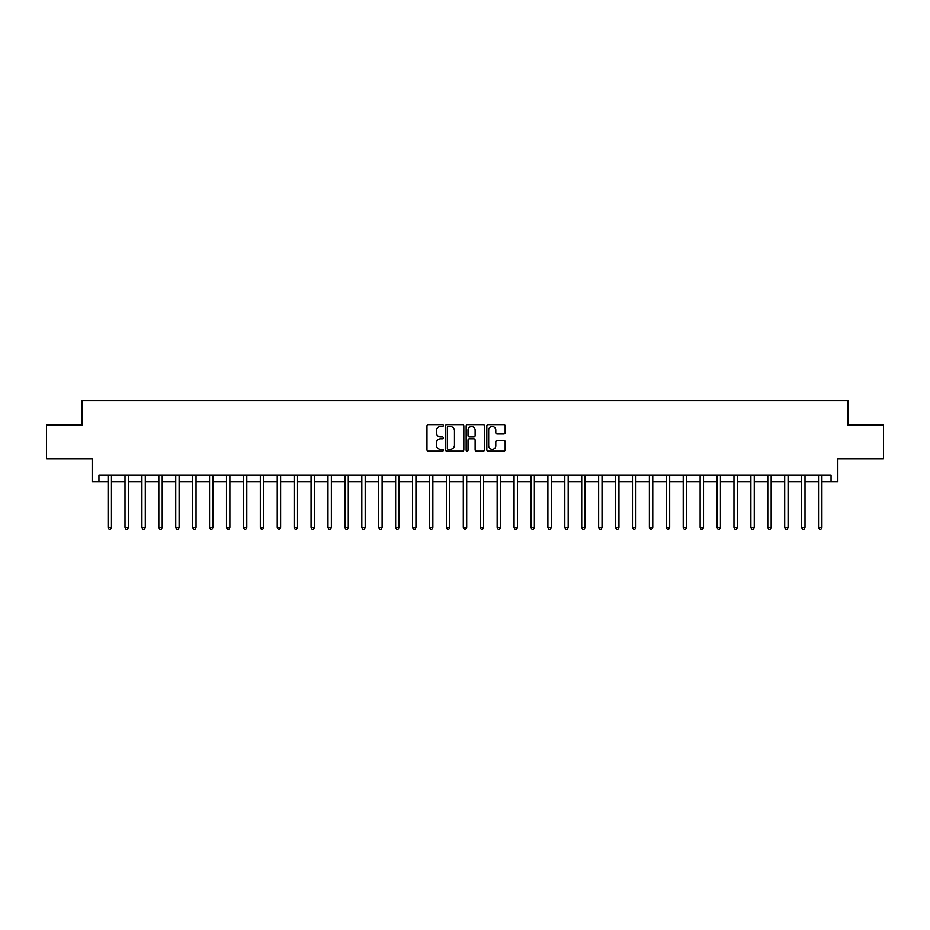 <?xml version="1.0" encoding="UTF-8"?>
<svg xmlns="http://www.w3.org/2000/svg" width="930" height="930" viewBox="0 0 930 930"><rect width="100%" height="100%" fill="white"/><g stroke="black" fill="none" stroke-linecap="round" stroke-linejoin="round"><path stroke-width="1.4" d="M443.343 425.58A0.93 0.93 0 0 0 442.413 424.65L428.3 424.65A1.325 1.325 0 0 0 426.975 425.975L426.975 449.888A1.325 1.325 0 0 0 428.3 451.213L442.413 451.213A0.93 0.93 0 0 0 443.343 450.283A0.93 0.93 0 0 0 442.413 449.353L440.588 449.353A4.255 4.255 0 0 1 436.344 445.11L436.344 443.11A4.255 4.255 0 0 1 440.588 438.867L442.413 438.867A0.93 0.93 0 0 0 443.343 437.937A0.93 0.93 0 0 0 442.413 437.007L440.588 437.007A4.255 4.255 0 0 1 436.344 432.752L436.344 430.764A4.255 4.255 0 0 1 440.588 426.51L442.413 426.51A0.93 0.93 0 0 0 443.343 425.58M503.816 434.019A1.325 1.325 0 0 0 505.153 432.683L505.153 425.975A1.325 1.325 0 0 0 503.816 424.65L488.145 424.65A1.325 1.325 0 0 0 486.82 425.975L486.82 449.888A1.325 1.325 0 0 0 488.145 451.213L503.816 451.213A1.325 1.325 0 0 0 505.153 449.888L505.153 441.785A1.325 1.325 0 0 0 503.816 440.46L497.108 440.46A1.325 1.325 0 0 0 495.783 441.785L495.783 445.807A3.557 3.557 0 0 1 492.226 449.353A3.557 3.557 0 0 1 488.68 445.807L488.68 430.067A3.557 3.557 0 0 1 492.226 426.51A3.557 3.557 0 0 1 495.783 430.067L495.783 432.683A1.325 1.325 0 0 0 497.108 434.019L503.816 434.019M98.94 481.914L98.94 475.149L831.06 475.149L831.06 481.914L837.825 481.914L837.825 458.909L883.5 458.909L883.5 425.08L847.974 425.08L847.974 400.714L82.026 400.714L82.026 425.08L46.5 425.08L46.5 458.909L92.175 458.909L92.175 481.914L108.078 481.914M463.838 425.975A1.325 1.325 0 0 0 462.512 424.65L446.83 424.65A1.325 1.325 0 0 0 445.505 425.975L445.505 449.888A1.325 1.325 0 0 0 446.83 451.213L462.512 451.213A1.325 1.325 0 0 0 463.838 449.888L463.838 425.975M467.488 424.65L483.17 424.65A1.325 1.325 0 0 1 484.495 425.975L484.495 449.888A1.325 1.325 0 0 1 483.17 451.213L476.462 451.213A1.325 1.325 0 0 1 475.125 449.888L475.125 440.192A1.325 1.325 0 0 0 473.8 438.867L469.348 438.867A1.325 1.325 0 0 0 468.023 440.192L468.023 450.283A0.93 0.93 0 0 1 467.093 451.213A0.93 0.93 0 0 1 466.163 450.283L466.163 425.975A1.325 1.325 0 0 1 467.488 424.65M111.46 481.914L124.992 481.914M128.375 481.914L141.906 481.914M145.289 481.914L158.821 481.914M162.204 481.914L175.735 481.914M179.118 481.914L192.65 481.914M196.032 481.914L209.564 481.914M212.958 481.914L226.49 481.914M229.873 481.914L243.404 481.914M246.787 481.914L260.319 481.914M263.702 481.914L277.233 481.914M280.616 481.914L294.147 481.914M297.53 481.914L311.062 481.914M314.445 481.914L327.976 481.914M331.359 481.914L344.902 481.914M348.285 481.914L361.817 481.914M365.199 481.914L378.731 481.914M382.114 481.914L395.645 481.914M399.028 481.914L412.56 481.914M415.943 481.914L429.474 481.914M432.857 481.914L446.388 481.914M449.771 481.914L463.303 481.914M466.697 481.914L480.229 481.914M483.612 481.914L497.143 481.914M500.526 481.914L514.058 481.914M517.44 481.914L530.972 481.914M534.355 481.914L547.886 481.914M551.269 481.914L564.801 481.914M568.183 481.914L581.715 481.914M585.098 481.914L598.641 481.914M602.024 481.914L615.555 481.914M618.938 481.914L632.47 481.914M635.853 481.914L649.384 481.914M652.767 481.914L666.298 481.914M669.681 481.914L683.213 481.914M686.596 481.914L700.127 481.914M703.51 481.914L717.042 481.914M720.436 481.914L733.968 481.914M737.351 481.914L750.882 481.914M754.265 481.914L767.796 481.914M771.179 481.914L784.711 481.914M788.094 481.914L801.625 481.914M805.008 481.914L818.54 481.914M821.922 481.914L831.06 481.914M448.295 426.51A0.93 0.93 0 0 0 447.365 427.44L447.365 448.423A0.93 0.93 0 0 0 448.295 449.353L450.225 449.353A4.255 4.255 0 0 0 454.468 445.11L454.468 430.764A4.255 4.255 0 0 0 450.225 426.51L448.295 426.51M475.125 430.125A3.557 3.557 0 0 0 471.58 426.579A3.557 3.557 0 0 0 468.023 430.125L468.023 435.682A1.325 1.325 0 0 0 469.348 437.007L473.8 437.007A1.325 1.325 0 0 0 475.125 435.682L475.125 430.125M111.623 475.149L111.553 475.323A1.349 1.349 90 0 0 111.46 475.823L111.46 527.519L108.078 527.519L108.078 475.823A1.349 1.349 90 0 0 107.973 475.323L107.903 475.149M111.46 527.519L110.438 529.286L109.089 529.286L108.078 527.519M128.538 475.149L128.468 475.323A1.349 1.349 90.3 0 0 128.375 475.823L128.375 527.519L124.992 527.519L124.992 475.823A1.349 1.349 90.3 0 0 124.887 475.323L124.818 475.149M128.375 527.519L127.364 529.286L126.003 529.286L124.992 527.519M145.452 475.149L145.382 475.323A1.349 1.349 90.3 0 0 145.289 475.823L145.289 527.519L141.906 527.519L141.906 475.823A1.349 1.349 90.3 0 0 141.813 475.323L141.744 475.149M145.289 527.519L144.278 529.286L142.918 529.286L141.906 527.519M162.366 475.149L162.308 475.323A1.349 1.349 90.3 0 0 162.204 475.823L162.204 527.519L158.821 527.519L158.821 475.823A1.349 1.349 90.3 0 0 158.728 475.323L158.658 475.149M162.204 527.519L161.192 529.286L159.832 529.286L158.821 527.519M179.292 475.149L179.223 475.323A1.349 1.349 90.3 0 0 179.118 475.823L179.118 527.519L175.735 527.519L175.735 475.823A1.349 1.349 90.3 0 0 175.642 475.323L175.572 475.149M179.118 527.519L178.107 529.286L176.758 529.286L175.735 527.519M196.207 475.149L196.137 475.323A1.349 1.349 90.3 0 0 196.032 475.823L196.032 527.519L192.65 527.519L192.65 475.823A1.349 1.349 90.3 0 0 192.556 475.323L192.487 475.149M196.032 527.519L195.021 529.286L193.673 529.286L192.65 527.519M213.121 475.149L213.051 475.323A1.349 1.349 90.3 0 0 212.958 475.823L212.958 527.519L209.564 527.519L209.564 475.823A1.349 1.349 90.3 0 0 209.471 475.323L209.401 475.149M212.958 527.519L211.935 529.286L210.587 529.286L209.564 527.519M230.036 475.149L229.966 475.323A1.349 1.349 90.3 0 0 229.873 475.823L229.873 527.519L226.49 527.519L226.49 475.823A1.349 1.349 90.3 0 0 226.385 475.323L226.316 475.149M229.873 527.519L228.85 529.286L227.501 529.286L226.49 527.519M246.95 475.149L246.88 475.323A1.349 1.349 90.3 0 0 246.787 475.823L246.787 527.519L243.404 527.519L243.404 475.823A1.349 1.349 90.3 0 0 243.3 475.323L243.23 475.149M246.787 527.519L245.764 529.286L244.416 529.286L243.404 527.519M263.864 475.149L263.795 475.323A1.349 1.349 90.3 0 0 263.702 475.823L263.702 527.519L260.319 527.519L260.319 475.823A1.349 1.349 90.3 0 0 260.214 475.323L260.156 475.149M263.702 527.519L262.69 529.286L261.33 529.286L260.319 527.519M280.779 475.149L280.709 475.323A1.349 1.349 90.3 0 0 280.616 475.823L280.616 527.519L277.233 527.519L277.233 475.823A1.349 1.349 90.3 0 0 277.14 475.323L277.07 475.149M280.616 527.519L279.605 529.286L278.244 529.286L277.233 527.519M297.705 475.149L297.635 475.323A1.349 1.349 90.3 0 0 297.53 475.823L297.53 527.519L294.147 527.519L294.147 475.823A1.349 1.349 90.3 0 0 294.054 475.323L293.985 475.149M297.53 527.519L296.519 529.286L295.159 529.286L294.147 527.519M314.619 475.149L314.549 475.323A1.349 1.349 90.3 0 0 314.445 475.823L314.445 527.519L311.062 527.519L311.062 475.823A1.349 1.349 90.3 0 0 310.969 475.323L310.899 475.149M314.445 527.519L313.433 529.286L312.085 529.286L311.062 527.519M331.533 475.149L331.464 475.323A1.349 1.349 90.3 0 0 331.359 475.823L331.359 527.519L327.976 527.519L327.976 475.823A1.349 1.349 90.3 0 0 327.883 475.323L327.813 475.149M331.359 527.519L330.348 529.286L328.999 529.286L327.976 527.519M348.448 475.149L348.378 475.323A1.349 1.349 90.3 0 0 348.285 475.823L348.285 527.519L344.902 527.519L344.902 475.823A1.349 1.349 90.3 0 0 344.798 475.323L344.728 475.149M348.285 527.519L347.262 529.286L345.914 529.286L344.902 527.519M365.362 475.149L365.292 475.323A1.349 1.349 90.3 0 0 365.199 475.823L365.199 527.519L361.817 527.519L361.817 475.823A1.349 1.349 90.3 0 0 361.712 475.323L361.642 475.149M365.199 527.519L364.176 529.286L362.828 529.286L361.817 527.519M382.276 475.149L382.207 475.323A1.349 1.349 90.3 0 0 382.114 475.823L382.114 527.519L378.731 527.519L378.731 475.823A1.349 1.349 90.3 0 0 378.626 475.323L378.557 475.149M382.114 527.519L381.102 529.286L379.742 529.286L378.731 527.519M399.191 475.149L399.121 475.323A1.349 1.349 90.3 0 0 399.028 475.823L399.028 527.519L395.645 527.519L395.645 475.823A1.349 1.349 90.3 0 0 395.552 475.323L395.483 475.149M399.028 527.519L398.017 529.286L396.657 529.286L395.645 527.519M416.105 475.149L416.047 475.323A1.349 1.349 90.3 0 0 415.943 475.823L415.943 527.519L412.56 527.519L412.56 475.823A1.349 1.349 90.3 0 0 412.467 475.323L412.397 475.149M415.943 527.519L414.931 529.286L413.571 529.286L412.56 527.519M433.031 475.149L432.962 475.323A1.349 1.349 90.3 0 0 432.857 475.823L432.857 527.519L429.474 527.519L429.474 475.823A1.349 1.349 90.3 0 0 429.381 475.323L429.311 475.149M432.857 527.519L431.846 529.286L430.497 529.286L429.474 527.519M449.946 475.149L449.876 475.323A1.349 1.349 90.3 0 0 449.771 475.823L449.771 527.519L446.388 527.519L446.388 475.823A1.349 1.349 90.3 0 0 446.295 475.323L446.226 475.149M449.771 527.519L448.76 529.286L447.411 529.286L446.388 527.519M466.86 475.149L466.79 475.323A1.349 1.349 90.3 0 0 466.697 475.823L466.697 527.519L463.303 527.519L463.303 475.823A1.349 1.349 90.3 0 0 463.21 475.323L463.14 475.149M466.697 527.519L465.674 529.286L464.326 529.286L463.303 527.519M483.774 475.149L483.705 475.323A1.349 1.349 90.3 0 0 483.612 475.823L483.612 527.519L480.229 527.519L480.229 475.823A1.349 1.349 90.3 0 0 480.124 475.323L480.054 475.149M483.612 527.519L482.589 529.286L481.24 529.286L480.229 527.519M500.689 475.149L500.619 475.323A1.349 1.349 90.3 0 0 500.526 475.823L500.526 527.519L497.143 527.519L497.143 475.823A1.349 1.349 90.3 0 0 497.039 475.323L496.969 475.149M500.526 527.519L499.503 529.286L498.155 529.286L497.143 527.519M517.603 475.149L517.533 475.323A1.349 1.349 90.3 0 0 517.44 475.823L517.44 527.519L514.058 527.519L514.058 475.823A1.349 1.349 90.3 0 0 513.953 475.323L513.895 475.149M517.44 527.519L516.429 529.286L515.069 529.286L514.058 527.519M534.518 475.149L534.448 475.323A1.349 1.349 90.3 0 0 534.355 475.823L534.355 527.519L530.972 527.519L530.972 475.823A1.349 1.349 90.3 0 0 530.879 475.323L530.809 475.149M534.355 527.519L533.343 529.286L531.983 529.286L530.972 527.519M551.444 475.149L551.374 475.323A1.349 1.349 90.3 0 0 551.269 475.823L551.269 527.519L547.886 527.519L547.886 475.823A1.349 1.349 90.3 0 0 547.793 475.323L547.724 475.149M551.269 527.519L550.258 529.286L548.898 529.286L547.886 527.519M568.358 475.149L568.288 475.323A1.349 1.349 90.3 0 0 568.183 475.823L568.183 527.519L564.801 527.519L564.801 475.823A1.349 1.349 90.3 0 0 564.708 475.323L564.638 475.149M568.183 527.519L567.172 529.286L565.824 529.286L564.801 527.519M585.272 475.149L585.202 475.323A1.349 1.349 90.3 0 0 585.098 475.823L585.098 527.519L581.715 527.519L581.715 475.823A1.349 1.349 90.3 0 0 581.622 475.323L581.552 475.149M585.098 527.519L584.087 529.286L582.738 529.286L581.715 527.519M602.187 475.149L602.117 475.323A1.349 1.349 90.3 0 0 602.024 475.823L602.024 527.519L598.641 527.519L598.641 475.823A1.349 1.349 90.3 0 0 598.536 475.323L598.467 475.149M602.024 527.519L601.001 529.286L599.652 529.286L598.641 527.519M619.101 475.149L619.031 475.323A1.349 1.349 90.3 0 0 618.938 475.823L618.938 527.519L615.555 527.519L615.555 475.823A1.349 1.349 90.3 0 0 615.451 475.323L615.381 475.149M618.938 527.519L617.915 529.286L616.567 529.286L615.555 527.519M636.015 475.149L635.946 475.323A1.349 1.349 90.3 0 0 635.853 475.823L635.853 527.519L632.47 527.519L632.47 475.823A1.349 1.349 90.3 0 0 632.365 475.323L632.295 475.149M635.853 527.519L634.841 529.286L633.481 529.286L632.47 527.519M652.93 475.149L652.86 475.323A1.349 1.349 90.3 0 0 652.767 475.823L652.767 527.519L649.384 527.519L649.384 475.823A1.349 1.349 90.3 0 0 649.291 475.323L649.221 475.149M652.767 527.519L651.756 529.286L650.396 529.286L649.384 527.519M669.844 475.149L669.786 475.323A1.349 1.349 90.3 0 0 669.681 475.823L669.681 527.519L666.298 527.519L666.298 475.823A1.349 1.349 90.3 0 0 666.206 475.323L666.136 475.149M669.681 527.519L668.67 529.286L667.31 529.286L666.298 527.519M686.77 475.149L686.7 475.323A1.349 1.349 90.3 0 0 686.596 475.823L686.596 527.519L683.213 527.519L683.213 475.823A1.349 1.349 90.3 0 0 683.12 475.323L683.05 475.149M686.596 527.519L685.584 529.286L684.236 529.286L683.213 527.519M703.685 475.149L703.615 475.323A1.349 1.349 90.3 0 0 703.51 475.823L703.51 527.519L700.127 527.519L700.127 475.823A1.349 1.349 90.3 0 0 700.034 475.323L699.965 475.149M703.51 527.519L702.499 529.286L701.15 529.286L700.127 527.519M720.599 475.149L720.529 475.323A1.349 1.349 90.3 0 0 720.436 475.823L720.436 527.519L717.042 527.519L717.042 475.823A1.349 1.349 90.3 0 0 716.949 475.323L716.879 475.149M720.436 527.519L719.413 529.286L718.065 529.286L717.042 527.519M737.513 475.149L737.444 475.323A1.349 1.349 90.3 0 0 737.351 475.823L737.351 527.519L733.968 527.519L733.968 475.823A1.349 1.349 90.3 0 0 733.863 475.323L733.793 475.149M737.351 527.519L736.327 529.286L734.979 529.286L733.968 527.519M754.428 475.149L754.358 475.323A1.349 1.349 90.3 0 0 754.265 475.823L754.265 527.519L750.882 527.519L750.882 475.823A1.349 1.349 90.3 0 0 750.777 475.323L750.708 475.149M754.265 527.519L753.242 529.286L751.893 529.286L750.882 527.519M771.342 475.149L771.272 475.323A1.349 1.349 90.3 0 0 771.179 475.823L771.179 527.519L767.796 527.519L767.796 475.823A1.349 1.349 90.3 0 0 767.692 475.323L767.634 475.149M771.179 527.519L770.168 529.286L768.808 529.286L767.796 527.519M788.256 475.149L788.187 475.323A1.349 1.349 90.3 0 0 788.094 475.823L788.094 527.519L784.711 527.519L784.711 475.823A1.349 1.349 90.3 0 0 784.618 475.323L784.548 475.149M788.094 527.519L787.082 529.286L785.722 529.286L784.711 527.519M805.182 475.149L805.113 475.323A1.349 1.349 90.3 0 0 805.008 475.823L805.008 527.519L801.625 527.519L801.625 475.823A1.349 1.349 90.3 0 0 801.532 475.323L801.462 475.149M805.008 527.519L803.997 529.286L802.637 529.286L801.625 527.519M822.097 475.149L822.027 475.323A1.349 1.349 90.3 0 0 821.922 475.823L821.922 527.519L818.54 527.519L818.54 475.823A1.349 1.349 90.3 0 0 818.447 475.323L818.377 475.149M821.922 527.519L820.911 529.286L819.563 529.286L818.54 527.519"/></g></svg>
